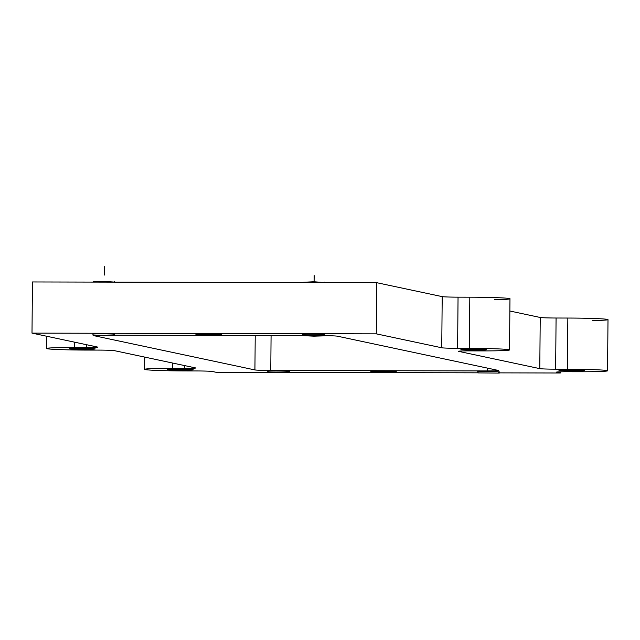 <?xml version="1.0" encoding="UTF-8"?>
<svg xmlns="http://www.w3.org/2000/svg" width="640" height="640" viewBox="0 0 640 640"><rect width="100%" height="100%" fill="white"/><g stroke="black" fill="none" stroke-linecap="round" stroke-linejoin="round"><path stroke-width="0.96" d="M592.664 320.536A34.128 1.248 -179.5 0 0 605.56 319.144A34.128 1.248 -179.5 0 0 567.84 318.048L556.08 318.016A13.648 0.504 0.5 0 1 540.232 317.48L509.864 311.016L540.232 317.48L539.784 368.632L458.648 351.368A13.648 0.504 0.5 0 1 469.672 350.888L481.424 350.912A34.128 1.248 -179.5 0 0 508.984 349.696A34.128 1.248 -179.5 0 0 469.36 348.344L457.608 348.32A13.648 0.504 0.5 0 1 441.752 347.776L376.296 333.848L32 333.12L97.456 347.04A13.648 0.504 0.5 0 1 86.432 347.528L74.672 347.504A34.128 1.248 -179.5 0 0 47.12 348.712A34.128 1.248 -179.5 0 0 86.744 350.072L98.496 350.096A13.648 0.504 0.5 0 1 114.344 350.64L195.488 367.904A13.648 0.504 0.5 0 1 184.464 368.384L172.704 368.36A34.128 1.248 -179.5 0 0 145.152 369.568A34.128 1.248 -179.5 0 0 184.776 370.928L196.528 370.952A13.648 0.504 0.5 0 1 212.376 371.496L216 372.264L267.984 372.376L216 372.264L212.376 371.496A13.648 0.504 -179.5 0 0 196.528 370.952L184.776 370.928A34.128 1.248 -179.5 0 1 144.616 369.344A34.128 1.248 -179.5 0 1 172.704 368.36L184.464 368.384L184.488 365.56L184.464 368.384A13.648 0.504 -179.5 0 0 195.704 367.992A13.648 0.504 -179.5 0 0 195.488 367.904L114.344 350.64A13.648 0.504 -179.5 0 0 98.496 350.096L86.744 350.072A34.128 1.248 -179.5 0 1 46.584 348.488L46.688 336.24M494.632 299.68A34.128 1.248 -179.5 0 0 507.528 298.28A34.128 1.248 -179.5 0 0 469.808 297.184L458.048 297.16A13.648 0.504 0.5 0 1 442.2 296.624L376.744 282.696L32.448 281.96L32 333.12L32.448 281.96L376.744 282.696L376.296 333.848L441.752 347.776L442.2 296.624L376.744 282.696L376.296 333.848L32 333.12L97.456 347.04A13.648 0.504 -179.5 0 1 97.672 347.136A13.648 0.504 -179.5 0 1 86.432 347.528L86.456 344.704L86.432 347.528L74.672 347.504A34.128 1.248 -179.5 0 0 46.584 348.488M167.824 369.624A12.8 0.472 -179.5 0 0 181.552 370.128A12.8 0.472 -179.5 0 0 193.216 369.76A12.8 0.472 -179.5 0 0 193.016 369.672A12.8 0.472 0.5 0 1 182.68 370.128A12.8 0.472 0.5 0 1 167.824 369.624A12.8 0.472 0.5 0 1 178.16 369.168A12.8 0.472 0.5 0 1 193.016 369.672A12.8 0.472 -179.5 0 0 179.288 369.168A12.8 0.472 -179.5 0 0 167.624 369.536A12.8 0.472 -179.5 0 0 167.824 369.624L167.824 369.624M289.312 372.424L477.92 372.824L289.312 372.424M607.552 370.784A34.128 1.248 -179.5 0 1 579.456 371.768L567.704 371.744A13.648 0.504 -179.5 0 0 556.464 372.136A13.648 0.504 -179.5 0 0 556.68 372.232L560.296 373L560.312 371.824L560.296 373L499.248 372.872L560.296 373L556.68 372.232A13.648 0.504 0.5 0 1 567.704 371.744L579.456 371.768A34.128 1.248 -179.5 0 0 607.016 370.56A34.128 1.248 -179.5 0 0 567.392 369.2L555.64 369.176A13.648 0.504 0.5 0 1 539.784 368.632L540.232 317.48A13.648 0.504 0.5 0 0 556.08 318.016L555.64 369.176L567.392 369.2L567.84 318.048A34.128 1.248 0.5 0 1 608 319.624L607.552 370.784A34.128 1.248 -179.5 0 0 567.392 369.2L567.84 318.048L556.08 318.016L555.64 369.176A13.648 0.504 -179.5 0 1 539.784 368.632L458.648 351.368A13.648 0.504 -179.5 0 1 458.432 351.28A13.648 0.504 -179.5 0 1 469.672 350.888L481.424 350.912A34.128 1.248 -179.5 0 0 509.52 349.928A34.128 1.248 -179.5 0 0 469.36 348.344L469.808 297.184A34.128 1.248 0.5 0 1 509.968 298.768L509.52 349.928M396.224 371.696A12.8 0.472 0.5 0 1 385.888 372.152A12.8 0.472 0.5 0 1 371.024 371.64A12.8 0.472 0.5 0 1 381.36 371.184A12.8 0.472 0.5 0 1 396.224 371.696A12.8 0.472 -179.5 0 0 382.728 371.192A12.8 0.472 -179.5 0 0 370.832 371.544A12.8 0.472 -179.5 0 0 371.024 371.64A12.8 0.472 -179.5 0 0 384.992 372.144A12.8 0.472 -179.5 0 0 396.416 371.76A12.8 0.472 -179.5 0 0 396.224 371.696M221.272 334.472A12.8 0.472 0.5 0 1 210.936 334.928A12.8 0.472 0.5 0 1 196.08 334.416A12.8 0.472 0.5 0 1 206.416 333.968A12.8 0.472 0.5 0 1 221.272 334.472A12.8 0.472 -179.5 0 0 207.776 333.968A12.8 0.472 -179.5 0 0 195.888 334.32A12.8 0.472 -179.5 0 0 196.08 334.416A12.8 0.472 -179.5 0 0 210.04 334.928A12.8 0.472 -179.5 0 0 221.464 334.544A12.8 0.472 -179.5 0 0 221.272 334.472M254.92 369.936L93.848 335.664A13.648 0.504 0.5 0 1 94.264 335.424A13.648 0.504 -179.5 0 0 93.632 335.576A13.648 0.504 -179.5 0 0 93.848 335.664L254.92 369.936L255.224 335.496L254.92 369.936A13.648 0.504 -179.5 0 0 270.768 370.472A13.648 0.504 0.5 0 1 254.92 369.936M114.36 335.2L302.968 335.6L114.36 335.2L114.368 334.224L114.344 335.4L113.864 335.296L113.872 334.168M324.304 335.656A13.648 0.504 0.5 0 1 337.376 336.184L498.448 370.456A13.648 0.504 0.5 0 1 487.432 370.936L270.768 370.472L487.432 370.936A13.648 0.504 -179.5 0 0 498.664 370.544A13.648 0.504 -179.5 0 0 498.448 370.456L337.376 336.184A13.648 0.504 -179.5 0 0 324.304 335.656M267.896 371.424A10.928 0.4 0.5 0 1 276.72 371.032A10.928 0.4 0.5 0 1 289.416 371.472A10.928 0.4 -179.5 0 0 277.888 371.04A10.928 0.4 -179.5 0 0 267.728 371.336A10.928 0.4 -179.5 0 0 267.896 371.424L267.896 371.424M477.832 371.872A10.928 0.4 0.5 0 1 486.664 371.48A10.928 0.4 0.5 0 1 499.352 371.912A10.928 0.4 -179.5 0 0 487.824 371.488A10.928 0.4 -179.5 0 0 477.672 371.784A10.928 0.4 -179.5 0 0 477.832 371.872L477.832 371.872M92.944 334.2A10.928 0.4 0.5 0 1 101.776 333.808A10.928 0.4 0.5 0 1 114.464 334.248A10.928 0.4 -179.5 0 0 102.936 333.816A10.928 0.4 -179.5 0 0 92.784 334.112A10.928 0.4 -179.5 0 0 92.944 334.2L92.944 334.2M302.888 334.648A10.928 0.4 0.5 0 1 311.712 334.256A10.928 0.4 0.5 0 1 324.4 334.696A10.928 0.4 -179.5 0 0 312.872 334.264A10.928 0.4 -179.5 0 0 302.72 334.56A10.928 0.4 -179.5 0 0 302.888 334.648L302.888 334.648M94.984 348.816A12.8 0.472 0.5 0 1 84.648 349.272A12.8 0.472 0.5 0 1 69.792 348.76A12.8 0.472 0.5 0 1 80.128 348.312A12.8 0.472 0.5 0 1 94.984 348.816A12.8 0.472 -179.5 0 0 81.256 348.312A12.8 0.472 -179.5 0 0 69.592 348.68A12.8 0.472 -179.5 0 0 69.792 348.76A12.8 0.472 -179.5 0 0 83.52 349.264A12.8 0.472 -179.5 0 0 95.184 348.904A12.8 0.472 -179.5 0 0 94.984 348.816M584.344 370.512A12.8 0.472 0.5 0 1 574.008 370.96A12.8 0.472 0.5 0 1 559.152 370.456A12.8 0.472 0.5 0 1 569.488 370A12.8 0.472 0.5 0 1 584.344 370.512A12.8 0.472 -179.5 0 0 570.616 370.008A12.8 0.472 -179.5 0 0 558.952 370.368A12.8 0.472 -179.5 0 0 559.152 370.456A12.8 0.472 -179.5 0 0 572.88 370.96A12.8 0.472 -179.5 0 0 584.544 370.592A12.8 0.472 -179.5 0 0 584.344 370.512M486.312 349.648A12.8 0.472 0.5 0 1 475.976 350.104A12.8 0.472 0.5 0 1 461.12 349.6A12.8 0.472 0.5 0 1 471.448 349.144A12.8 0.472 0.5 0 1 486.312 349.648A12.8 0.472 -179.5 0 0 472.584 349.144A12.8 0.472 -179.5 0 0 460.92 349.512A12.8 0.472 -179.5 0 0 461.12 349.6A12.8 0.472 -179.5 0 0 474.848 350.104A12.8 0.472 -179.5 0 0 486.512 349.736A12.8 0.472 -179.5 0 0 486.312 349.648M487.456 368.112L487.432 370.936L487.456 368.112M271.08 335.536L270.768 370.472L271.08 335.536M74.72 342.208L74.672 347.504L74.72 342.208M172.752 363.064L172.704 368.36L172.752 363.064M469.36 348.344L469.808 297.184L458.048 297.16L457.608 348.32L469.36 348.344M442.2 296.624L441.752 347.776A13.648 0.504 -179.5 0 0 457.608 348.32L458.048 297.16A13.648 0.504 0.5 0 1 442.2 296.624M268.48 372.344L289.296 372.624L289.304 371.448M288.824 371.384L288.816 372.52L289.312 372.64L267.992 372.472L268 370.456M498.76 371.832L498.752 372.968L499.248 373.088L477.92 372.904L499.248 373.088L499.248 371.896L499.248 372.872M477.936 372.888L478.416 372.792M93.528 335.12L103.952 335.72L114.36 335.416L93.04 335.216M114.328 282.136L114.328 281.664L114.824 282.136M114.816 282.136L103.904 281.304L93.496 281.6L93.496 282.088M303.432 282.264L313.84 281.752L324.752 282.584L324.272 282.112L324.264 282.584M323.816 334.608L323.8 335.744L324.296 335.864L313.896 336.168L302.984 335.664M303.464 335.568L324.288 335.848L324.296 334.672M289.152 371.424L289.144 372.568L289.152 371.424M104.224 275.136L104.296 266.608L104.224 275.136M114.192 335.352L114.2 334.2L114.192 335.352M114.656 282.136L114.664 281.72L114.656 282.136M314.16 275.584L314.104 281.752L314.16 275.584M144.72 357.096L144.616 369.344M289.328 370.512L289.312 372.64M477.92 372.904L477.936 370.92M477.928 371.712L477.92 372.688M114.36 335.416L114.376 333.296M93.032 335.232L93.048 333.248M93.04 334.04L93.032 335.016M324.32 333.744L324.296 335.864M302.984 333.696L302.968 335.68"/></g></svg>
